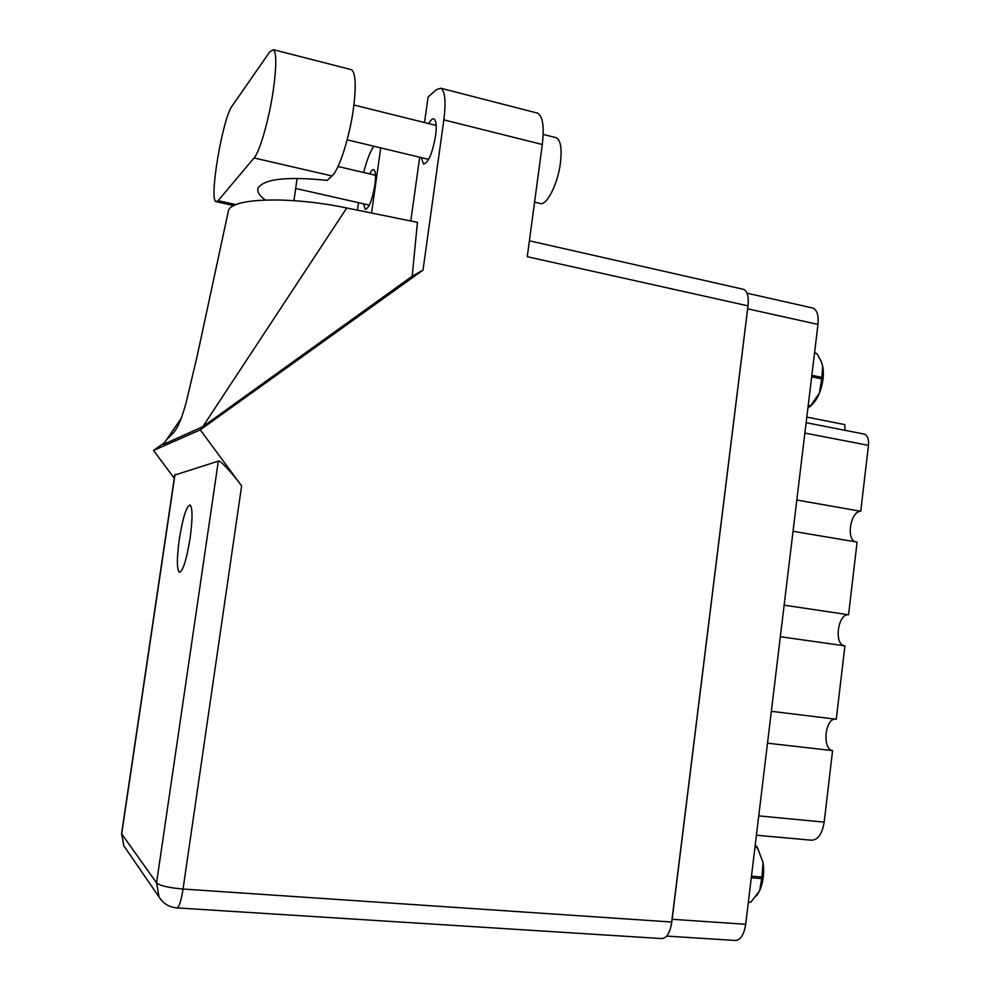 <?xml version="1.0" encoding="UTF-8"?>
<svg xmlns="http://www.w3.org/2000/svg" width="990" height="990" viewBox="0 0 990 990"><rect width="100%" height="100%" fill="white"/><g stroke="black" fill="none" stroke-linecap="round" stroke-linejoin="round"><path stroke-width="1.49" d="M806.813 417.099L844.817 424.611L844.977 430.304M793.04 531.308L857.105 542.087L848.554 614.778L784.142 605.175M844.52 645.814L780.343 636.731L844.903 645.864L836.278 719.235L771.359 711.315M767.51 743.193L832.578 750.606L824.175 822.133C822.121 834.248 817.752 840.25 811.095 840.176L756.422 835.213M671.331 924.957L748.242 303.794M812.01 307.853L812.827 308.038C817.059 309.944 818.767 315.414 817.975 324.423L745.68 924.289C743.935 935.055 740.334 940.438 734.877 940.451L666.691 936.082M863.849 434.016L864.431 434.127C867.611 435.464 868.96 439.214 868.477 445.364L860.731 511.286L796.814 500.024M855.422 541.802C845.831 539.142 850.719 510.989 860.731 511.286M844.322 645.765C833.741 644.106 837.961 613.33 848.554 614.778M832.578 750.606C821.91 749.022 825.054 717.738 835.709 719.173M265.332 199.992C259.256 195.661 256.843 191.701 258.068 188.1C264.008 178.868 287.026 176.294 327.146 180.39L331.972 175.96C338.914 170.255 349.346 138.266 353.319 109.482C356.338 86.254 355.719 72.988 351.487 69.696L350.633 69.473M254.083 157.954C259.776 151.841 269.193 118.986 273.376 89.719C276.594 66.095 276.594 52.742 273.351 49.673L269.651 51.987L232.143 105.967C222.54 118.293 208.754 200.215 216.006 201.675L218.109 200.685L254.083 157.954L331.972 175.96M555.477 137.523L556.331 137.734C560.687 140.221 562.048 148.624 560.427 162.929C557.791 184.524 546.245 206.7 539.785 203.346L534.575 202.121M363.528 203.816L365.273 209.348C368.948 208.395 372.141 200.327 374.864 185.155C376.002 176.158 375.631 170.998 373.75 169.661C372.599 169.29 371.238 170.701 369.654 173.906M421.27 157.608L423.51 164.018C428.299 163.016 432.321 153.636 435.575 135.89C436.788 126.138 436.231 120.483 433.942 118.949C432.482 118.429 430.749 119.976 428.757 123.602M179.351 538.857C176.764 558.088 176.764 569.225 179.363 572.294C182.903 571.379 186.479 560.043 190.092 538.275C192.654 518.896 192.654 507.796 190.08 504.95C186.467 506.063 182.89 517.374 179.351 538.857M293.919 200.648L297.149 178.349M536.592 112.885L537.62 113.145C542.792 116.177 544.351 126.633 542.297 144.491L443.842 119.864L423.027 270.097L200.277 429.833L241.622 485.954L183.051 889.045L671.789 922.024L748.044 305.861L527.262 256.707L542.297 144.491M443.842 119.864C446.094 101.624 445.079 91.08 440.81 88.234L436.293 89.669L428.076 97.07L424.524 122.55M419.686 157.237L410.788 221.005M423.027 270.097L412.199 276.21L417.446 222.354L346.76 207.974C290.355 196.144 232.526 197.913 228.517 210.313L197.146 356.177L186.058 402.918C179.796 425.18 176.715 428.324 173.869 432.395L166.518 439.783L181.43 418.015M373.861 146.235C370.149 151.544 366.758 160.306 363.677 172.508M358.541 202.69L357.477 210.152M371.547 213.023L380.742 147.881M412.199 276.21L202.752 426.727L163.362 444.399L166.518 439.783M164.625 442.542L153.537 450.462L200.277 429.833M742.686 289.13L743.441 289.303C747.376 291.159 748.91 296.678 748.044 305.861M671.789 922.024C670.007 933.013 666.567 938.532 661.468 938.557L177.074 907.917M174.76 475.076L218.345 461.105C219.495 459.385 232.279 472.997 241.622 485.954M153.537 450.462L174.29 478.281M227.935 213.085L228.517 210.313M202.752 426.727L346.76 207.974M748.378 901.952L750.878 902.125L748.316 902.496M750.878 902.125L759.677 890.666L756.583 895.802M751.484 876.175L761.904 877.016L763.055 862.525C764.429 872.858 763.302 882.238 759.677 890.666L761.718 878.588L751.299 877.759M761.904 877.016L761.718 878.588M757.102 847.019L763.055 862.525L757.437 847.613L754.949 847.403M755.073 846.45L756.867 846.611L755.209 845.299M756.867 846.611L757.437 847.613M821.329 361.833L822.665 366.139L820.883 360.756L816.911 353.64L814.523 353.121M814.572 352.675L816.911 353.64M807.914 407.954L809.845 406.667L808.112 406.321M808.224 405.331L810.637 405.813L819.423 393.067C816.874 399.131 813.78 403.561 810.129 406.358M810.637 405.813L809.845 406.667M811.85 375.297L821.886 377.388L822.665 366.139C824.2 374.604 823.123 383.575 819.423 393.067L821.712 378.885L811.664 376.794M821.886 377.388L821.712 378.885M758.748 815.884L824.175 822.133M672.433 919.302L745.68 924.289M817.975 324.423L747.957 308.892M868.477 445.364L804.882 433.051M175.02 474.495L121.696 833.914L156.556 882.882L218.345 461.105M183.051 889.045C168.758 887.807 159.935 885.753 156.556 882.882L159.006 896.804C163.004 903.449 168.894 907.149 176.703 907.892C178.967 907.644 181.083 901.358 183.051 889.045M160.689 899.365L123.8 845.782L121.622 833.308M125.718 848.566L123.8 845.782L121.572 833.63L174.822 474.668M236.041 204.633L218.109 200.685M864.431 434.127L806.132 422.68M812.827 308.038L747.005 293.176M353.913 105.014L436.169 125.445M338.011 166.506L375.495 175.267M556.331 137.734L543.188 134.417M529.403 240.805L743.441 289.303M440.81 88.234L537.62 113.145M295.676 188.459L369.357 205.128M347.181 139.825L428.658 159.39M233.9 205.598L216.501 201.774M351.487 69.696L273.351 49.673"/></g></svg>
